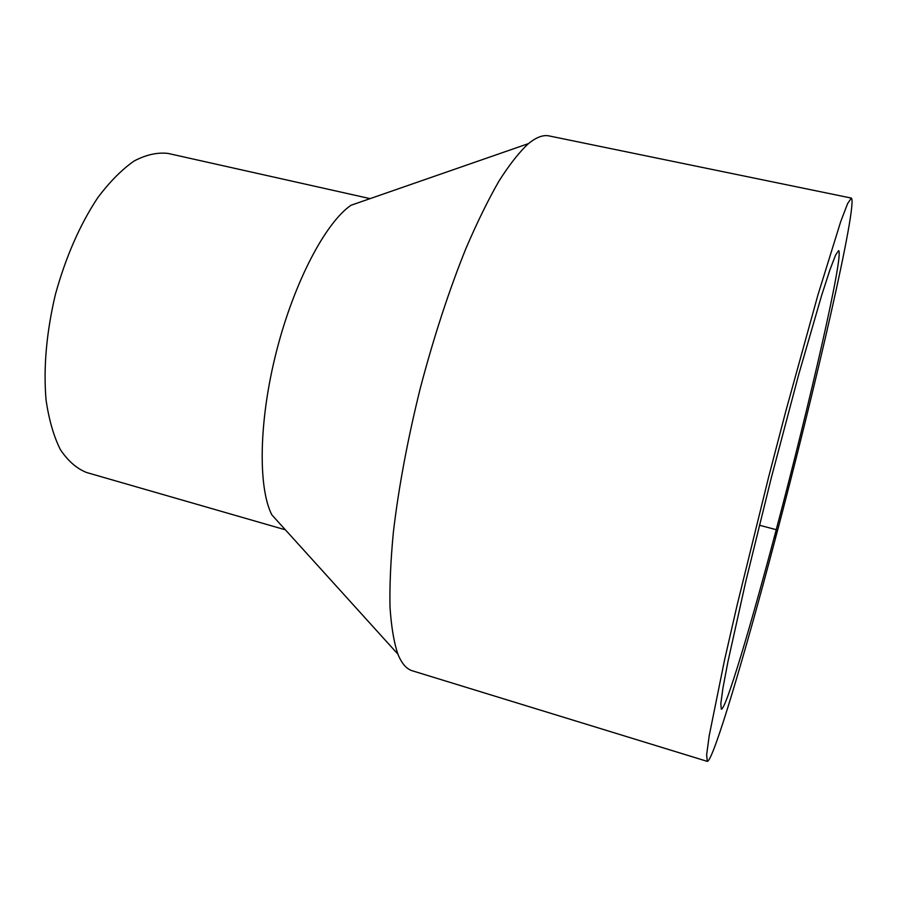 <?xml version="1.0" encoding="UTF-8"?>
<svg xmlns="http://www.w3.org/2000/svg" width="897" height="897" viewBox="0 0 897 897"><rect width="100%" height="100%" fill="white"/><g stroke="black" fill="none" stroke-linecap="round" stroke-linejoin="round"><path stroke-width="1.35" d="M707.273 761.374L412.317 670.788C406.52 669.061 401.71 663.511 397.876 654.115C393.918 642.33 391.294 626.655 390.004 607.101C389.556 585.405 390.677 560.49 393.357 532.347C398.627 487.463 407.63 439.328 420.368 387.919C433.879 336.711 449.094 290.157 466.025 248.256C477.182 222.288 488.17 199.896 498.967 181.082C509.496 164.543 519.329 152.053 528.456 143.61C536.328 137.219 543.212 134.651 549.121 135.929L851.343 198.08C858.037 203.137 815.362 387.908 775.3 539.007C744.936 654.249 713.093 761.878 707.273 761.374L706.634 754.792L709.191 735.787L724.529 660.091L737.009 605.598L768.651 477.002L785.907 410.815L817.862 295.214L840.758 221.447L847.631 203.552L851.343 198.08M397.876 654.115L271.813 514.822C257.843 487.295 258.818 420.256 276.534 351.131C294.182 281.983 325.521 222.714 350.985 205.267L528.456 143.61M285.392 529.824L86.583 472.506C76.637 468.548 67.892 460.89 60.323 449.543C53.652 436.11 48.898 419.538 46.039 399.838C43.325 367.624 46.442 332.529 55.367 294.564C65.773 256.968 79.889 224.687 97.739 197.732C109.703 181.822 121.824 169.578 134.124 160.989C146.211 154.665 157.569 152.154 168.188 153.454L370.102 198.629M759.378 525.216L776.241 529.678C751.148 624.817 725.763 710.076 721.311 709.191L720.807 703.697L722.971 687.909L727.927 661.739L745.766 581.536L771.33 477.686L798.767 374.318L821.63 295.405L829.848 270.064L835.533 255.185L838.605 250.611C844.234 253.302 809.643 403.841 776.241 529.678L775.3 539.007"/></g></svg>
